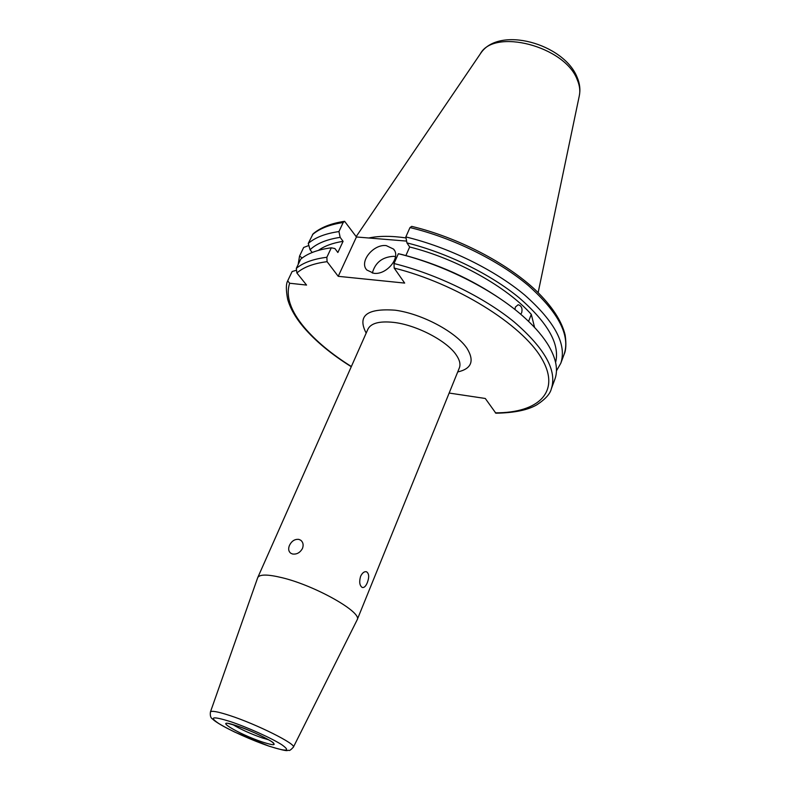<?xml version="1.0" encoding="UTF-8"?>
<svg xmlns="http://www.w3.org/2000/svg" width="790" height="790" viewBox="0 0 790 790"><rect width="100%" height="100%" fill="white"/><g stroke="black" fill="none" stroke-linecap="round" stroke-linejoin="round"><path stroke-width="1.19" d="M298.847 539.382C294.818 538.987 291.688 540.982 289.466 545.376C288.083 548.823 288.518 551.44 290.75 553.227L292.488 553.988C296.724 554.57 300.062 552.724 302.471 548.457C303.725 544.972 303.153 542.226 300.743 540.232L298.847 539.382M367.31 582.674C369.335 577.273 369.098 573.649 366.619 571.822C364.348 571.249 362.343 572.75 360.596 576.335C359.035 581.855 359.578 585.568 362.205 587.444C364.081 587.918 365.78 586.328 367.31 582.674M257.649 577.816L257.747 577.579C259.643 574.202 267.78 574.251 282.149 577.727C315.358 585.657 362.61 612.497 357.179 619.785L357.07 620.012M386.261 245.611C373.265 243.873 358.779 262.013 366.886 270.042L373.798 273.291C386.705 275.216 401.36 257.135 393.529 249.067L386.261 245.611M395.504 256.612L393.657 256.315C382.321 256.967 375.211 262.557 372.337 273.063M514.971 309.552L515.376 307.043L518.141 304.752C521.439 305.641 522.625 308.298 521.696 312.712L520.699 314.262M368.742 237.988C379.101 235.825 391.524 235.805 406.011 237.928M501.285 299.469C471.442 278.979 438.282 263.978 401.814 254.479L398.358 253.728C444.711 264.887 495.567 290.927 525.172 318.202C535.63 327.761 543.51 337.034 548.823 346.04C556.279 359.006 558.273 370.115 554.827 379.388L551.341 388.789C557.276 370.717 544.873 348.43 514.152 321.935C483.618 296.971 436.988 274.199 394.003 263.524L394.171 268.067L404.678 283.087L338.229 276.322L327.08 261.678L326.853 257.273L331.306 247.803L334.921 248.554L337.863 252.504L343.077 241.335L340.164 237.356L338.94 231.569L343.186 222.513L344.608 221.309L356.438 236.98L338.229 276.322M551.341 388.789C550.176 393.894 545.347 399.217 536.874 404.776C527.957 410.069 514.29 412.874 495.863 413.209L485.297 398.476L449.154 393.055M295.964 270.387L292.132 271.523L287.678 280.865L289.644 283.245L306.56 285.072L296.892 272.985L296.319 268.343C303.182 262.655 313.363 258.962 326.853 257.273M528.579 321.382L531.295 314.371L534.583 327.445M409.99 227.579C452.581 237.721 498.529 260.344 528.421 285.605C558.49 312.445 570.39 335.335 564.139 354.276C566.025 350.227 566.361 343.867 565.176 335.177C561.828 321.026 551.933 305.997 535.511 290.078C506.38 262.685 457.371 237.316 411.699 226.375L409.99 227.579L405.833 236.931L406.939 242.895L409.674 246.984C456.531 258.705 506.726 286.829 531.295 314.371M409.674 246.984L405.902 255.535M308.851 245.493L303.666 247.477L299.538 256.088L302.215 257.975M406.603 241.098L356.438 236.98M405.833 236.931C448.523 247.211 494.649 269.874 524.708 295.055C554.945 321.807 566.973 344.549 560.801 363.262L556.446 370.875M298.156 264.512L299.538 256.088M406.939 242.895C447.199 252.889 490.393 274.091 519.06 297.702C547.964 322.755 560.14 344.331 555.597 362.413M398.358 253.728L394.003 263.524M312.198 252.494L310.075 249.729L308.258 243.429L313.057 233.88C320.464 227.569 330.892 223.382 344.361 221.348M308.258 243.429C315.21 237.464 325.441 233.514 338.94 231.569M310.075 249.729C316.642 243.518 326.665 239.39 340.164 237.356M318.479 250.351C324.493 245.986 332.689 242.984 343.077 241.335M296.319 268.343L300.714 259.16C307.616 253.383 317.807 249.591 331.306 247.803M459.217 368.239L459.336 367.952C460.748 364.368 459.721 360.043 456.255 354.977C446.972 340.846 416.172 324.779 393.381 322.36C379.427 320.938 370.945 323.199 367.933 329.154L367.804 329.44M366.175 333.103C357.12 315.763 366.817 308.13 395.267 310.203C422.176 313.828 456.255 332.106 467.068 348.459C474.652 360.99 471.531 368.821 457.716 371.952M268.738 739.835L262.369 737.969C250.42 733.742 240.575 729.279 232.823 724.588M236.961 725.852C250.558 730.661 261.895 735.757 270.97 741.148C277.112 745.513 274.328 745.829 262.606 742.087C237.286 733.752 209.814 716.668 236.961 725.852M230.097 721.497C247.122 727.136 271.977 738.344 281.961 744.842C291.075 751.399 286.74 751.823 268.975 746.115C252.464 740.536 229.525 730.246 218.998 723.68C208.718 716.757 212.421 716.036 230.097 721.497M210.407 712.027L210.426 711.978C211.394 710.477 217.754 711.632 229.515 715.434C256.404 724.094 296.704 744.259 293.366 747.182L357.12 619.913M356.172 236.615L480.281 53.918C493.898 27.828 565.018 46.215 577.243 79.731C579.702 85.517 580.383 90.919 579.277 95.936L538.148 292.606M351.362 366.521C331.721 354.216 316.089 341.231 304.436 327.554C290.463 310.865 285.536 296.092 289.644 283.245M394.171 268.067C456.245 283.501 521.706 324.364 541.397 358.008C561.572 391.81 538.454 413.042 495.33 412.834M296.892 272.985C303.528 267.168 313.591 263.396 327.08 261.678M312.455 234.65C319.446 228.606 329.697 224.558 343.186 222.513M301.691 541.101L300.743 540.232M365.997 571.674L366.619 571.822M272.56 742.235L273.478 743.331C275.473 742.778 252.316 730.681 237.059 725.901L228.438 723.502M257.688 577.707L210.426 711.978C209.952 715.72 210.723 718.11 212.737 719.137C213.883 720.529 219.294 724.519 234.887 732.152L269.094 746.185C291.599 753.028 286.108 749.74 288.785 750.372C289.357 750.935 290.878 749.868 293.366 747.182M480.656 53.374C499.013 25.418 563.517 43.766 576.957 76.867M287.678 280.865C285.941 283.966 285.941 290.098 287.659 299.272C290.216 308.337 295.49 317.62 303.488 327.119C315.417 341.082 331.346 354.276 351.274 366.718M357.179 619.785L459.336 367.952M257.747 577.579L367.933 329.154M560.801 363.262L564.139 354.276M577.135 77.292C579.821 83.523 580.541 89.734 579.277 95.936M394.467 250.43L393.529 249.067"/></g></svg>
